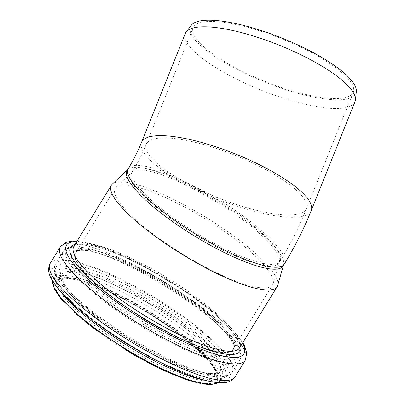<?xml version="1.0" encoding="UTF-8"?>
<svg xmlns="http://www.w3.org/2000/svg" width="405" height="405" viewBox="0 0 405 405"><rect width="100%" height="100%" fill="white"/><g stroke="black" fill="none" stroke-linecap="round" stroke-linejoin="round"><path stroke-width="0.3" stroke-dasharray="2.02 1.52" d="M141.537 142.342A91.449 24.224 -158.1 0 0 162.587 170.11L162.066 171.143L190.385 185.88L223.226 202.454L223.747 201.422A91.449 24.224 -158.1 0 0 311.237 210.559M162.587 170.11L223.747 201.422M185.277 33.534A91.449 24.224 -158.1 0 0 206.327 61.302A91.449 24.224 -158.1 0 0 296.166 101.989A91.449 24.224 -158.1 0 0 354.977 101.751M356.349 91.581A89.171 23.622 21.9 0 1 264.379 81.942A89.171 23.622 21.9 0 1 191.327 25.247M191.201 187.702A86.341 19.556 31.5 0 0 132.43 171.938A86.341 19.556 31.5 0 0 131.65 172.889A86.341 19.556 31.5 0 0 195.028 234.703A86.341 19.556 31.5 0 0 278.853 263.174A86.341 19.556 31.5 0 0 279.349 262.05A86.341 19.556 31.5 0 0 191.201 187.702M196.157 187.996A86.341 22.872 -158.1 0 0 306.499 208.656C299.123 226.937 290.264 244.534 279.916 261.443A86.341 19.556 -148.5 0 0 196.157 187.996L188.411 184.032A86.341 19.556 -148.5 0 0 132.713 171.158L131.65 172.889M239.036 69.604A86.341 22.872 -158.1 0 0 353.302 92.234A86.341 22.872 -158.1 0 0 307.339 50.448A86.341 22.872 -158.1 0 0 193.079 27.823A86.341 22.872 -158.1 0 0 239.036 69.604M283.07 266.07A91.449 20.711 31.5 0 0 283.591 264.875A91.449 20.711 31.5 0 0 190.234 186.128A91.449 20.711 31.5 0 0 127.985 169.437A91.449 20.711 31.5 0 0 127.16 170.444M178.909 204.074A92.299 20.903 31.5 0 0 116.078 187.221A92.299 20.903 31.5 0 0 115.243 188.239A92.299 20.903 31.5 0 0 182.994 254.32A92.299 20.903 31.5 0 0 272.606 284.755A92.299 20.903 31.5 0 0 273.137 283.551A92.299 20.903 31.5 0 0 178.909 204.074M139.502 268.318A92.299 20.903 31.5 0 0 75.841 252.482A92.299 20.903 31.5 0 0 143.593 318.558A92.299 20.903 31.5 0 0 233.204 348.999A92.299 20.903 31.5 0 0 139.502 268.318M139.426 268.145A92.791 21.014 31.5 0 0 75.426 252.229A92.791 21.014 31.5 0 0 143.537 318.654A92.791 21.014 31.5 0 0 233.619 349.252A92.791 21.014 31.5 0 0 139.426 268.145M277.638 285.5A97.165 22.007 31.5 0 0 178.443 201.832A97.165 22.007 31.5 0 0 112.301 184.093M223.226 202.454A91.449 20.711 -148.5 0 1 284.269 264.116M128.36 168.485A91.449 20.711 -148.5 0 1 162.066 171.143M278.853 263.174L279.916 261.443A86.341 19.556 -148.5 0 1 196.091 232.971A86.341 19.556 -148.5 0 1 132.713 171.158C138.014 162.456 142.54 153.485 146.276 144.246A86.341 22.872 -158.1 0 0 188.411 184.032M353.302 92.234L306.499 208.656A86.341 22.872 -158.1 0 0 234.92 155.231A86.341 22.872 -158.1 0 0 146.276 144.246L193.079 27.823M139.32 268.312A92.791 21.014 31.5 0 0 75.325 252.396A92.791 21.014 31.5 0 0 143.431 318.821A92.791 21.014 31.5 0 0 233.518 349.424A92.791 21.014 31.5 0 0 139.32 268.312M137.725 269.543A95.008 21.516 31.5 0 0 91.383 284.006A95.008 21.516 31.5 0 0 230.45 355.21A95.008 21.516 31.5 0 0 137.725 269.543M136.404 267.766A101.392 22.963 31.5 0 0 86.943 283.201A101.392 22.963 31.5 0 0 235.356 359.184A101.392 22.963 31.5 0 0 136.404 267.766M134.809 268.996A103.609 23.465 31.5 0 0 63.347 251.227A103.609 23.465 31.5 0 0 139.401 325.397A103.609 23.465 31.5 0 0 239.988 359.569A103.609 23.465 31.5 0 0 134.809 268.996M126.861 281.956A103.609 23.465 31.5 0 0 55.399 264.182A103.609 23.465 31.5 0 0 131.453 338.352A103.609 23.465 31.5 0 0 232.045 372.524A103.609 23.465 31.5 0 0 126.861 281.956M125.98 284.71A101.478 22.979 31.5 0 0 76.479 300.156A101.478 22.979 31.5 0 0 225.018 376.204A101.478 22.979 31.5 0 0 125.98 284.71M126.638 287.677A94.922 21.495 31.5 0 0 80.332 302.125A94.922 21.495 31.5 0 0 219.277 373.268A94.922 21.495 31.5 0 0 126.638 287.677M125.758 290.431A92.791 21.014 31.5 0 0 61.757 274.514A92.791 21.014 31.5 0 0 129.868 340.939A92.791 21.014 31.5 0 0 219.95 371.542A92.791 21.014 31.5 0 0 125.758 290.431M121.976 296.597A92.791 21.014 31.5 0 0 57.976 280.675A92.791 21.014 31.5 0 0 126.087 347.1A92.791 21.014 31.5 0 0 216.169 377.703A92.791 21.014 31.5 0 0 121.976 296.597M120.67 297.528A94.735 21.455 31.5 0 0 74.459 311.946A94.735 21.455 31.5 0 0 213.126 382.943A94.735 21.455 31.5 0 0 120.67 297.528M120.391 296.926A96.436 21.84 31.5 0 0 73.351 311.607A96.436 21.84 31.5 0 0 214.508 383.879A96.436 21.84 31.5 0 0 120.391 296.926M218.148 382.629A97.651 22.113 31.5 0 0 219.945 380.852A97.651 22.113 31.5 0 0 120.811 295.493A97.651 22.113 31.5 0 0 53.46 278.741A97.651 22.113 31.5 0 0 52.691 281.146M204.819 380.214A97.651 22.113 31.5 0 0 221.905 377.657A97.651 22.113 31.5 0 0 122.771 292.299A97.651 22.113 31.5 0 0 55.419 275.547A97.651 22.113 31.5 0 0 60.882 291.934M123.657 289.545A99.787 22.599 31.5 0 0 74.976 304.732A99.787 22.599 31.5 0 0 221.044 379.515A99.787 22.599 31.5 0 0 123.657 289.545M123.211 287.54A104.206 23.601 31.5 0 0 72.379 303.401A104.206 23.601 31.5 0 0 224.912 381.495A104.206 23.601 31.5 0 0 123.211 287.54M235.092 376.852A108.474 24.568 31.5 0 0 124.978 282.032A108.474 24.568 31.5 0 0 50.159 263.422M245.273 360.263A108.474 24.568 31.5 0 0 135.154 265.437A108.474 24.568 31.5 0 0 60.335 246.832M242.499 343.146A104.034 23.561 31.5 0 0 138.343 262.977A104.034 23.561 31.5 0 0 76.844 241.542M240.778 345.951A99.387 22.508 31.5 0 0 139.305 264.273A99.387 22.508 31.5 0 0 75.122 244.352M140.899 263.037A97.165 22.007 31.5 0 0 73.882 246.372L77.137 244.488L84.27 244.25C97.266 245.643 115.643 252.345 139.396 264.349C171.548 280.685 206.752 305.152 225.16 323.899C230.268 329.052 234.09 333.619 236.621 337.593C239.8 343.015 240.773 346.477 239.537 347.976A97.165 22.007 31.5 0 0 140.899 263.037M132.43 171.938L116.078 187.221M279.349 262.05L273.137 283.551M233.204 348.999L272.606 284.755M75.841 252.482L115.243 188.239M75.426 252.229L75.325 252.396C76.013 250.781 79.238 250.113 84.999 250.406C97.392 251.692 115 258.096 137.816 269.624C168.546 285.236 202.196 308.625 219.783 326.536C224.664 331.462 228.314 335.821 230.723 339.613C233.766 344.868 234.697 348.138 233.518 349.424L233.619 349.252M136.313 267.69C116.169 257.423 99.286 250.816 85.663 247.865L73.72 246.594C68.941 246.65 65.483 248.189 63.347 251.227L55.399 264.182C51.936 271.441 57.51 279.217 62.734 285.864C69.058 293.625 78.104 302.221 89.875 311.663C103.817 322.785 119.434 333.472 136.723 343.724C159.859 357.311 180.488 367.041 198.627 372.914C218.224 378.852 228.218 378.513 232.045 372.524L239.988 359.569C243.425 352.451 238.054 344.766 232.759 338.013C223.256 326.435 208.529 313.551 188.573 299.366C171.771 287.525 154.351 276.964 136.313 267.69M61.757 274.514L61.565 277.972L64.466 284.199C67.043 288.279 71.052 293.012 76.489 298.404C91.14 312.65 110.555 327.073 134.723 341.683C164.298 359.518 194.997 372.347 210.154 373.521C216.017 373.825 219.282 373.167 219.95 371.542L216.169 377.703C217.414 376.063 216.488 372.646 213.394 367.441C209.486 361.346 202.728 354.081 193.114 345.647C174.585 329.386 146.559 310.782 120.771 297.645C88.077 280.29 60.041 274.595 57.976 280.675L61.757 274.514M218.305 382.639L219.945 380.852L221.905 377.657L218.639 379.551L211.142 379.763C195.058 378.366 163.028 364.925 132.157 346.315C106.743 330.956 86.331 315.789 70.926 300.809C58.158 287.398 52.989 278.974 55.419 275.547L53.46 278.741L52.609 281.014M77.147 241.046L103.614 247.546L138.161 262.82L191.97 295.432L218.401 316.027L237.173 334.824L242.808 342.65M127.985 169.437L127.494 169.892M283.591 264.875L283.409 265.518"/><path stroke-width="0.61" d="M311.237 210.559L354.977 101.751A91.449 24.224 -158.1 0 0 355.413 100.005A91.449 24.224 -158.1 0 0 306.301 57.5A91.449 24.224 -158.1 0 0 186.173 31.97A91.449 24.224 -158.1 0 0 185.277 33.534L141.537 142.337A91.449 24.224 -158.1 0 1 235.421 153.976A91.449 24.224 -158.1 0 1 311.237 210.559C303.755 229.108 294.764 246.959 284.269 264.116A91.449 20.711 -148.5 0 1 195.483 233.953A91.449 20.711 -148.5 0 1 128.36 168.485C133.513 160.031 137.908 151.313 141.537 142.337M186.173 31.97L191.327 25.247A89.171 23.622 21.9 0 1 308.458 50.134A89.171 23.622 21.9 0 1 356.349 91.581L355.413 100.005M128.355 168.49L127.16 170.444A91.449 20.711 31.5 0 0 194.289 235.912A91.449 20.711 31.5 0 0 283.07 266.07L284.269 264.116M127.494 169.892L112.301 184.093A97.165 22.007 31.5 0 0 111.426 185.166A97.165 22.007 31.5 0 0 182.746 254.725A97.165 22.007 31.5 0 0 277.081 286.77A97.165 22.007 31.5 0 0 277.638 285.5L283.409 265.518M52.691 281.146A97.651 22.113 31.5 0 0 125.14 348.649A97.651 22.113 31.5 0 0 218.148 382.629M60.882 291.934A97.651 22.113 31.5 0 0 204.819 380.214M235.092 376.852C231.959 381.004 227.488 382.968 221.697 382.745C217.865 382.781 213.45 382.234 208.453 381.1C182.64 375.556 138.156 353.008 103.078 327.979C83.172 313.809 68.268 300.814 58.36 288.988C55.08 285.029 52.594 281.328 50.903 277.881C48.144 272.874 47.896 268.054 50.159 263.422A108.474 24.568 31.5 0 0 129.782 341.081A108.474 24.568 31.5 0 0 235.092 376.852L245.273 360.263L246.777 353.135L244.514 345.774L242.808 342.65M50.159 263.422L60.335 246.832A108.474 24.568 31.5 0 0 139.958 324.486A108.474 24.568 31.5 0 0 245.273 360.263M76.844 241.542A104.034 23.561 31.5 0 0 142.95 319.606A104.034 23.561 31.5 0 0 242.499 343.146M75.122 244.352A99.387 22.508 31.5 0 0 143.709 318.37A99.387 22.508 31.5 0 0 240.778 345.951M111.426 185.166L73.882 246.372A97.165 22.007 31.5 0 0 145.208 315.93A97.165 22.007 31.5 0 0 239.537 347.976L277.081 286.77M52.609 281.014L54.24 288.881L60.613 298.434L87.566 323.747L133.569 354.775L162.734 370.094L188.603 380.508L210.595 384.75L218.305 382.639M60.335 246.832L66.005 242.261L73.594 240.94L77.147 241.046"/></g></svg>
